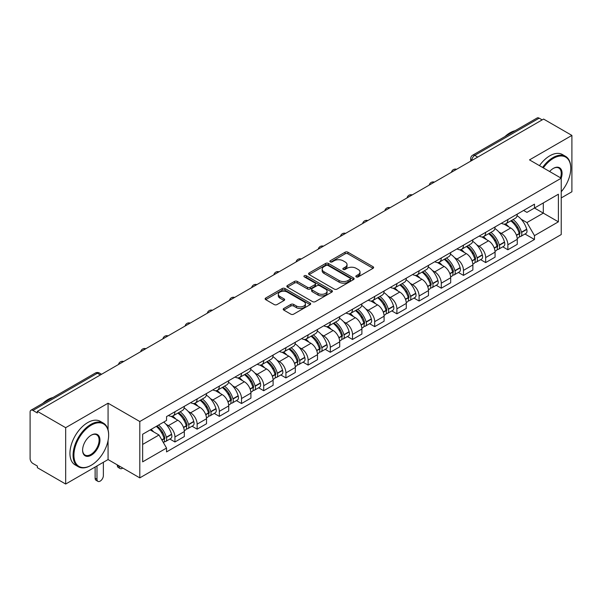 <?xml version="1.0" encoding="UTF-8"?>
<svg xmlns="http://www.w3.org/2000/svg" width="602" height="602" viewBox="0 0 602 602"><rect width="100%" height="100%" fill="white"/><g stroke="black" fill="none" stroke-linecap="round" stroke-linejoin="round"><path stroke-width="0.9" d="M356.241 276.89A1.385 0.798 0 0 0 358.198 276.89L373.037 268.326A1.972 1.144 0 0 0 373.616 267.514A1.972 1.144 0 0 0 373.037 266.709L347.903 252.2A1.972 1.144 0 0 0 345.104 252.2L330.265 260.764A1.385 0.798 0 0 0 329.866 261.328A1.385 0.798 0 0 0 330.265 261.893A1.385 0.798 0 0 0 332.221 261.893L334.14 260.786A6.321 3.65 0 0 1 343.08 260.786L345.179 261.99A6.321 3.65 0 0 1 347.03 264.571A6.321 3.65 0 0 1 345.179 267.153L343.253 268.266A1.385 0.798 0 0 0 342.854 268.831A1.385 0.798 0 0 0 343.253 269.395A1.385 0.798 0 0 0 345.209 269.395L347.128 268.281A6.321 3.65 0 0 1 356.068 268.281L358.167 269.493A6.321 3.65 0 0 1 360.019 272.074A6.321 3.65 0 0 1 358.167 274.655L356.241 275.761A1.385 0.798 0 0 0 355.842 276.326A1.385 0.798 0 0 0 356.241 276.89L356.241 275.761M283.798 308.48A1.972 1.144 0 0 0 283.218 309.285A1.972 1.144 0 0 0 283.798 310.09L290.849 314.161A1.972 1.144 0 0 0 293.641 314.161L310.12 304.65A1.972 1.144 0 0 0 310.7 303.844A1.972 1.144 0 0 0 310.12 303.032L284.987 288.524A1.972 1.144 0 0 0 282.195 288.524L265.715 298.035A1.972 1.144 0 0 0 265.136 298.84A1.972 1.144 0 0 0 265.715 299.645L274.234 304.567A1.972 1.144 0 0 0 277.025 304.567L284.076 300.496A1.972 1.144 0 0 0 284.656 299.691A1.972 1.144 0 0 0 284.076 298.885L279.855 296.44A5.283 3.048 0 0 1 278.305 294.288A5.283 3.048 0 0 1 281.563 291.466A5.283 3.048 0 0 1 287.327 292.128L303.875 301.685A5.283 3.048 0 0 1 305.417 303.844A5.283 3.048 0 0 1 302.159 306.659A5.283 3.048 0 0 1 296.402 305.997L293.641 304.409A1.972 1.144 0 0 0 290.849 304.409L283.798 308.48L283.798 310.09L290.849 306.049L290.849 304.409M139.799 421.52L108.067 403.205L65.671 427.683L37.354 411.339L543.583 119.068L571.9 135.412L529.504 159.891L561.23 178.215L139.799 421.52L139.799 477.875L561.23 234.562L561.23 178.215M334.283 289.088A1.972 1.144 0 0 0 337.075 289.088L353.555 279.569A1.972 1.144 0 0 0 354.134 278.764A1.972 1.144 0 0 0 353.555 277.958L328.421 263.443A1.972 1.144 0 0 0 325.622 263.443L309.142 272.962A1.972 1.144 0 0 0 308.57 273.767A1.972 1.144 0 0 0 309.142 274.572L334.283 289.088M304.883 277.191A1.385 0.798 0 0 1 306.283 277.387L306.283 275.739L331.837 290.495A1.972 1.144 0 0 1 332.417 291.3A1.972 1.144 0 0 1 331.837 292.113L315.358 301.625A1.972 1.144 0 0 1 312.566 301.625L287.425 287.109L287.425 285.498A1.972 1.144 0 0 0 286.853 286.304A1.972 1.144 0 0 0 287.425 287.109M287.425 285.498L294.483 281.427A1.972 1.144 0 0 1 297.275 281.427L307.471 287.312A1.972 1.144 0 0 0 310.263 287.312L314.944 284.611A1.972 1.144 0 0 0 315.516 283.805A1.972 1.144 0 0 0 314.944 283L304.326 276.867A1.385 0.798 0 0 1 303.92 276.303A1.385 0.798 0 0 1 304.778 275.565A1.385 0.798 0 0 1 306.283 275.739M65.671 427.683L65.671 484.038L37.354 467.686L37.354 466.046L32.944 463.502A4.026 2.325 -120 0 1 30.1 458.573L30.1 412.077A4.026 2.325 -120 0 1 30.935 410.233L95.387 373.022A4.026 2.325 60 0 1 97.396 373.225L32.944 410.436A4.026 2.325 -120 0 0 30.935 410.233M561.23 197.93L571.9 191.767L571.9 135.412M65.671 484.038L108.067 459.559L139.799 477.875M37.354 411.339L37.354 412.98L32.944 410.436M477.71 157.099L474.722 155.376A4.026 2.325 60 0 0 472.713 155.173L537.165 117.962A4.026 2.325 60 0 1 539.174 118.165L474.722 155.376A4.026 2.325 120 0 0 471.878 160.305L471.878 160.471M542.161 119.888L539.174 118.165M507.877 219.527A9.256 5.343 60 0 1 505.958 223.688L515.35 218.263A9.256 5.343 -120 0 0 517.261 214.109M498.96 232.048L501.331 233.41A9.256 5.343 60 0 1 507.877 244.751L517.261 239.325A9.256 5.343 -120 0 0 510.722 227.992L504.002 224.11M517.261 239.325L517.261 244.337L507.877 249.762L502.783 246.82M505.958 223.688A9.256 5.343 60 0 1 501.398 223.267M507.877 244.751L507.877 249.762M485.679 232.342A9.256 5.343 60 0 1 483.76 236.503L493.151 231.078A9.256 5.343 -120 0 0 495.07 226.924M480.584 259.635L485.679 262.577L495.07 257.152L495.07 252.14A9.256 5.343 -120 0 0 488.523 240.808L481.803 236.925M483.76 236.503A9.256 5.343 60 0 1 479.207 236.082M476.769 244.863L479.132 246.226A9.256 5.343 60 0 1 485.679 257.566L485.679 262.577M463.48 245.157A9.256 5.343 60 0 1 461.568 249.311L470.96 243.893A9.256 5.343 -120 0 0 472.871 239.739M458.393 272.45L463.48 275.392L472.871 269.967L472.871 264.955A9.256 5.343 -120 0 0 466.332 253.623L459.604 249.74M461.568 249.311A9.256 5.343 60 0 1 457.008 248.897M454.57 257.679L456.941 259.041A9.256 5.343 60 0 1 463.48 270.381L463.48 275.392M441.289 257.972A9.256 5.343 60 0 1 439.37 262.126L448.761 256.708A9.256 5.343 -120 0 0 450.68 252.554M436.194 285.265L441.289 288.2L450.68 282.782L450.68 277.77A9.256 5.343 -120 0 0 444.133 266.438L437.413 262.555M439.37 262.126A9.256 5.343 60 0 1 434.817 261.712M432.371 270.486L434.742 271.856A9.256 5.343 60 0 1 441.289 283.196L441.289 288.2M419.09 270.787A9.256 5.343 60 0 1 417.178 274.941L426.562 269.523A9.256 5.343 -120 0 0 428.481 265.369M414.003 298.08L419.09 301.015L428.481 295.597L428.481 290.585A9.256 5.343 -120 0 0 421.934 279.253L415.214 275.37M417.178 274.941A9.256 5.343 60 0 1 412.618 274.527M410.18 283.301L412.551 284.671A9.256 5.343 60 0 1 419.09 296.003L419.09 301.015M396.899 283.602A9.256 5.343 60 0 1 394.98 287.756L404.371 282.338A9.256 5.343 -120 0 0 406.29 278.184M391.804 310.895L396.899 313.83L406.29 308.412L406.29 303.4A9.256 5.343 -120 0 0 399.743 292.06L393.023 288.185M394.98 287.756A9.256 5.343 60 0 1 390.42 287.342M387.981 296.116L390.352 297.486A9.256 5.343 60 0 1 396.899 308.818L396.899 313.83M374.7 296.417A9.256 5.343 60 0 1 372.781 300.571L382.172 295.153A9.256 5.343 -120 0 0 384.091 290.999M369.605 323.71L374.7 326.645L384.091 321.227L384.091 316.216A9.256 5.343 -120 0 0 377.544 304.875L370.824 301M372.781 300.571A9.256 5.343 60 0 1 368.228 300.157M365.79 308.931L368.153 310.301A9.256 5.343 60 0 1 374.7 321.634L374.7 326.645M352.501 309.232A9.256 5.343 60 0 1 350.59 313.386L359.981 307.968A9.256 5.343 -120 0 0 361.892 303.807M347.414 336.518L352.509 339.46L361.892 334.042L361.892 329.031A9.256 5.343 -120 0 0 355.353 317.69L348.626 313.815M350.59 313.386A9.256 5.343 60 0 1 346.03 312.972M343.591 321.746L345.962 323.116A9.256 5.343 60 0 1 352.509 334.449L352.509 339.46M330.31 322.047A9.256 5.343 60 0 1 328.391 326.201L337.782 320.783A9.256 5.343 -120 0 0 339.701 316.622M325.215 349.333L330.31 352.275L339.701 346.857L339.701 341.846A9.256 5.343 -120 0 0 333.154 330.506L326.434 326.63M328.391 326.201A9.256 5.343 60 0 1 323.838 325.787M321.4 334.561L323.763 335.931A9.256 5.343 60 0 1 330.31 347.264L330.31 352.275M308.111 334.862A9.256 5.343 60 0 1 306.2 339.016L315.591 333.591A9.256 5.343 -120 0 0 317.502 329.437M303.024 362.148L308.111 365.09L317.502 359.672L317.502 354.661A9.256 5.343 -120 0 0 310.963 343.321L304.236 339.438M306.2 339.016A9.256 5.343 60 0 1 301.64 338.595M299.202 347.377L301.572 348.746A9.256 5.343 60 0 1 308.111 360.079L308.111 365.09M285.92 347.678A9.256 5.343 60 0 1 284.001 351.831L293.392 346.406A9.256 5.343 -120 0 0 295.311 342.252M280.825 374.963L285.92 377.905L295.311 372.48L295.311 367.476A9.256 5.343 -120 0 0 288.764 356.136L282.045 352.253M284.001 351.831A9.256 5.343 60 0 1 279.448 351.41M277.003 360.192L279.373 361.561A9.256 5.343 60 0 1 285.92 372.894L285.92 377.905M263.721 360.493A9.256 5.343 60 0 1 261.802 364.646L271.193 359.221A9.256 5.343 -120 0 0 273.112 355.067M258.627 387.778L263.721 390.721L273.112 385.295L273.112 380.283A9.256 5.343 -120 0 0 266.566 368.951L259.846 365.068M261.802 364.646A9.256 5.343 60 0 1 257.25 364.225M254.812 373.007L257.174 374.369A9.256 5.343 60 0 1 263.721 385.709L263.721 390.721M241.53 373.308A9.256 5.343 60 0 1 239.611 377.462L249.002 372.036A9.256 5.343 -120 0 0 250.914 367.882M236.435 400.593L241.53 403.536L250.921 398.11L250.921 393.098A9.256 5.343 -120 0 0 244.374 381.766L237.655 377.883M239.611 377.462A9.256 5.343 60 0 1 235.051 377.04M232.613 385.822L234.983 387.184A9.256 5.343 60 0 1 241.53 398.524L241.53 403.536M219.331 386.115A9.256 5.343 60 0 1 217.412 390.277L226.803 384.851A9.256 5.343 -120 0 0 228.722 380.697M214.237 413.408L219.331 416.351L228.722 410.925L228.722 405.914A9.256 5.343 -120 0 0 222.176 394.581L215.456 390.698M217.412 390.277A9.256 5.343 60 0 1 212.86 389.855M210.422 398.637L212.784 399.999A9.256 5.343 60 0 1 219.331 411.339L219.331 416.351M197.132 398.93A9.256 5.343 60 0 1 195.221 403.092L204.612 397.666A9.256 5.343 -120 0 0 206.524 393.512M192.046 426.224L197.132 429.166L206.524 423.74L206.524 418.729A9.256 5.343 -120 0 0 199.984 407.396L193.257 403.513M195.221 403.092A9.256 5.343 60 0 1 190.661 402.67M188.223 411.452L190.593 412.814A9.256 5.343 60 0 1 197.132 424.154L197.132 429.166M174.941 411.745A9.256 5.343 60 0 1 173.022 415.899L182.414 410.481A9.256 5.343 -120 0 0 184.332 406.327M169.847 439.039L174.941 441.981L184.332 436.555L184.332 431.544A9.256 5.343 -120 0 0 177.786 420.211L171.066 416.328M173.022 415.899A9.256 5.343 60 0 1 168.47 415.485M166.032 424.267L168.394 425.629A9.256 5.343 60 0 1 174.941 436.969L174.941 441.981M523.597 210.452L526.938 212.386L558.385 194.228L543.305 202.934L543.305 213.123L526.938 222.567L521.159 219.233M142.644 444.442L159.003 434.998L166.543 448.054L142.644 461.854L142.644 434.253L166.543 420.452L166.543 416.592L534.478 204.168L534.478 208.029L558.385 221.829L534.478 235.63L526.938 222.567M558.385 194.228L558.385 221.829M166.543 448.054L166.543 451.914L534.478 239.491L534.478 235.63M108.067 403.205L108.067 429.843M108.067 440.581L108.067 459.559M159.003 434.998L150.184 429.903M524.974 234.005L534.478 239.491M356.798 277.086L358.167 276.295A6.321 3.65 0 0 0 360.019 273.714L360.019 272.074M347.03 264.571L347.03 266.219A6.321 3.65 0 0 1 345.179 268.801L343.81 269.591M373.014 268.341L347.903 253.841A1.972 1.144 0 0 0 345.104 253.841L330.822 262.088M353.532 279.584L328.421 265.091A1.972 1.144 0 0 0 325.622 265.091L309.172 274.587M350.063 279.328A1.385 0.798 0 0 0 350.469 278.764A1.385 0.798 0 0 0 350.063 278.199L328 265.459A1.385 0.798 0 0 0 326.043 265.459L324.019 266.633A6.321 3.65 0 0 0 322.168 269.207A6.321 3.65 0 0 0 324.019 271.788L339.099 280.502A6.321 3.65 0 0 0 348.039 280.502L350.063 279.328L350.063 280.976A1.385 0.798 0 0 0 350.469 280.412L350.469 278.764M322.168 269.207L322.168 270.855A6.321 3.65 0 0 0 324.019 273.436L324.019 271.788M350.063 280.976L348.039 282.142A6.321 3.65 0 0 1 339.099 282.142L324.019 273.436M287.455 287.124L294.483 283.068L294.483 281.427M315.516 283.805L315.516 285.446A1.972 1.144 0 0 1 314.944 286.251L310.263 288.952A1.972 1.144 0 0 1 307.471 288.952L297.275 283.068A1.972 1.144 0 0 0 294.483 283.068M306.283 277.387L331.815 292.128M318.052 293.422A5.283 3.048 0 0 0 323.808 294.085A5.283 3.048 0 0 0 327.067 291.263A5.283 3.048 0 0 0 325.516 289.103L319.692 285.739A1.972 1.144 0 0 0 316.893 285.739L312.22 288.441A1.972 1.144 0 0 0 311.64 289.246A1.972 1.144 0 0 0 312.22 290.051L318.052 293.422L318.052 295.063A5.283 3.048 0 0 0 323.808 295.725A5.283 3.048 0 0 0 327.067 292.903L327.067 291.263M311.64 289.246L311.64 290.886A1.972 1.144 0 0 0 312.22 291.699L312.22 290.051M318.052 295.063L312.22 291.699M305.417 303.844L305.417 305.485A5.283 3.048 0 0 1 302.159 308.299A5.283 3.048 0 0 1 296.402 307.645L293.641 306.049A1.972 1.144 0 0 0 290.849 306.049M278.305 294.288L278.305 295.928A5.283 3.048 0 0 0 279.855 298.088L279.855 296.44M284.076 298.885L284.076 300.496L279.855 298.088M310.12 303.032L310.12 304.65L284.987 290.164A1.972 1.144 0 0 0 282.195 290.164L265.738 299.661M511.369 220.565A12.68 7.322 60 0 1 511.429 220.595A12.68 7.322 60 0 1 519.774 231.973L519.85 232.237A2.468 1.422 60 0 1 519.458 234.17A2.468 1.422 60 0 1 519.406 234.201M510.812 220.881A15.291 8.827 60 0 1 519.217 233.501L519.293 233.764A5.079 2.935 60 0 1 518.488 237.752L517.223 238.482M519.36 236.631A5.079 2.935 -120 0 0 520.768 236.435A5.079 2.935 -120 0 0 521.565 232.447L521.49 232.184A15.291 8.827 -120 0 0 513.092 219.564M517.073 215.734A15.291 8.827 60 0 1 526.69 229.189L526.758 229.452A5.079 2.935 60 0 1 525.96 233.441L520.768 236.435M505.597 223.861A15.291 8.827 60 0 1 508.788 226.879M516.223 226.901L518.179 228.023M489.17 233.373A12.68 7.322 60 0 1 489.238 233.41A12.68 7.322 60 0 1 497.576 244.788L497.651 245.052A2.468 1.422 60 0 1 497.26 246.986A2.468 1.422 60 0 1 497.207 247.016M488.621 233.696A15.291 8.827 60 0 1 497.019 246.316L497.094 246.579A5.079 2.935 60 0 1 496.296 250.567L495.032 251.297M497.162 249.439A5.079 2.935 -120 0 0 498.569 249.251A5.079 2.935 -120 0 0 499.374 245.262L499.299 244.999A15.291 8.827 -120 0 0 490.893 232.38M494.874 228.549A15.291 8.827 60 0 1 504.491 242.004L504.566 242.267A5.079 2.935 60 0 1 503.761 246.256L498.569 249.251M483.398 236.676A15.291 8.827 60 0 1 486.597 239.694M494.031 239.716L495.98 240.838M466.979 246.188A12.68 7.322 60 0 1 467.039 246.226A12.68 7.322 60 0 1 475.384 257.603L475.452 257.867A2.468 1.422 60 0 1 475.068 259.801A2.468 1.422 60 0 1 475.008 259.831M466.422 246.511A15.291 8.827 60 0 1 474.827 259.131L474.903 259.394A5.079 2.935 60 0 1 474.098 263.383L472.833 264.112M474.97 262.254A5.079 2.935 -120 0 0 476.378 262.066A5.079 2.935 -120 0 0 477.175 258.077L477.1 257.814A15.291 8.827 -120 0 0 468.695 245.195M472.683 241.364A15.291 8.827 60 0 1 482.292 254.819L482.368 255.075A5.079 2.935 60 0 1 481.57 259.071L476.378 262.066M461.207 249.491A15.291 8.827 60 0 1 464.398 252.509M471.833 252.531L473.782 253.653M444.78 259.003A12.68 7.322 60 0 1 444.848 259.041A12.68 7.322 60 0 1 453.186 270.418L453.261 270.682A2.468 1.422 60 0 1 452.87 272.616A2.468 1.422 60 0 1 452.817 272.646M444.223 259.327A15.291 8.827 60 0 1 452.629 271.946L452.704 272.209A5.079 2.935 60 0 1 451.899 276.198L450.642 276.928M452.772 275.069A5.079 2.935 -120 0 0 454.179 274.881A5.079 2.935 -120 0 0 454.984 270.892L454.909 270.629A15.291 8.827 -120 0 0 446.503 258.01M450.484 254.179A15.291 8.827 60 0 1 460.101 267.627L460.176 267.89A5.079 2.935 60 0 1 459.371 271.886L454.179 274.881M439.008 262.306A15.291 8.827 60 0 1 442.207 265.324M449.641 265.339L451.59 266.468M422.581 271.818A12.68 7.322 60 0 1 422.649 271.856A12.68 7.322 60 0 1 430.987 283.233L431.062 283.497A2.468 1.422 60 0 1 430.678 285.431A2.468 1.422 60 0 1 430.618 285.461M422.032 272.142A15.291 8.827 60 0 1 430.438 284.761L430.513 285.017A5.079 2.935 60 0 1 429.708 289.013L428.443 289.735M430.573 287.884A5.079 2.935 -120 0 0 431.98 287.696A5.079 2.935 -120 0 0 432.785 283.708L432.71 283.444A15.291 8.827 -120 0 0 424.305 270.825M428.293 266.995A15.291 8.827 60 0 1 437.902 280.442L437.978 280.705A5.079 2.935 60 0 1 437.18 284.693L431.98 287.696M416.817 275.122A15.291 8.827 60 0 1 420.008 278.139M427.443 278.154L429.392 279.283M400.39 284.633A12.68 7.322 60 0 1 400.45 284.671A12.68 7.322 60 0 1 408.796 296.049L408.871 296.312A2.468 1.422 60 0 1 408.48 298.246A2.468 1.422 60 0 1 408.427 298.276M399.833 284.957A15.291 8.827 60 0 1 408.239 297.569L408.314 297.832A5.079 2.935 60 0 1 407.509 301.82L406.245 302.55M408.382 300.699A5.079 2.935 -120 0 0 409.789 300.511A5.079 2.935 -120 0 0 410.587 296.523L410.519 296.259A15.291 8.827 -120 0 0 402.113 283.64M406.094 279.81A15.291 8.827 60 0 1 415.711 293.257L415.786 293.52A5.079 2.935 60 0 1 414.981 297.508L409.789 300.511M394.619 287.937A15.291 8.827 60 0 1 397.809 290.947M405.251 290.969L407.2 292.098M561.23 191.752A24.547 14.17 120 0 0 570.764 168.357A24.547 14.17 120 0 0 553.404 158.334A24.547 14.17 120 0 0 543.328 167.875M542.59 167.454A25.149 14.523 -60 0 1 552.975 157.596A25.149 14.523 -60 0 1 565.549 156.347A25.149 14.523 -60 0 1 570.764 167.86A25.149 14.523 -60 0 1 570.764 168.108M549.641 171.517A12.273 7.089 -60 0 1 553.404 168.357L553.404 168.357A12.273 7.089 -60 0 1 561.222 178.207M560.477 177.778A11.671 6.735 120 0 0 558.814 168.026A11.671 6.735 120 0 0 553.185 168.485M504.927 136.579A25.149 14.523 -60 0 1 510.007 132.786A25.149 14.523 -60 0 1 515.094 130.709M539.46 165.648A25.149 14.523 -60 0 1 549.844 155.783A25.149 14.523 -60 0 1 562.426 154.541L565.549 156.347M90.857 465.474L91.278 465.226A24.547 14.17 120 0 0 108.638 435.156A24.547 14.17 120 0 0 91.278 425.14A24.547 14.17 120 0 0 73.926 455.202A24.547 14.17 120 0 0 91.278 465.226L90.857 465.474A25.149 14.523 -60 0 1 78.275 466.716A25.149 14.523 -60 0 1 74.422 446.564A25.149 14.523 -60 0 1 90.857 424.395A25.149 14.523 -60 0 1 103.431 423.153A25.149 14.523 -60 0 1 108.638 434.667A25.149 14.523 -60 0 1 108.638 434.915M91.278 435.156L91.278 435.156A12.273 7.089 -60 0 1 99.962 440.167A12.273 7.089 -60 0 1 91.278 455.202A12.273 7.089 -60 0 1 82.602 450.191A12.273 7.089 -60 0 1 91.278 435.156L91.278 435.156M82.602 449.942A11.671 6.735 120 0 0 85.017 455.044A11.671 6.735 120 0 0 90.857 454.465A11.671 6.735 120 0 0 98.48 444.178A11.671 6.735 120 0 0 96.689 434.825A11.671 6.735 120 0 0 91.068 435.284M42.802 403.385A25.149 14.523 -60 0 1 47.882 399.593A25.149 14.523 -60 0 1 52.968 397.516M78.275 466.716L75.145 464.91A25.149 14.523 -60 0 1 71.292 444.758A25.149 14.523 -60 0 1 87.726 422.589A25.149 14.523 -60 0 1 100.301 421.347L103.431 423.153M378.191 297.448A12.68 7.322 60 0 1 378.259 297.486A12.68 7.322 60 0 1 386.597 308.864L386.672 309.127A2.468 1.422 60 0 1 386.281 311.061A2.468 1.422 60 0 1 386.228 311.091M377.642 297.772A15.291 8.827 60 0 1 386.04 310.384L386.115 310.647A5.079 2.935 60 0 1 385.318 314.635L384.053 315.365M386.183 313.514A5.079 2.935 -120 0 0 387.59 313.326A5.079 2.935 -120 0 0 388.395 309.338L388.32 309.074A15.291 8.827 -120 0 0 379.915 296.455M383.895 292.617A15.291 8.827 60 0 1 393.512 306.072L393.588 306.335A5.079 2.935 60 0 1 392.782 310.323L387.59 313.326M372.427 300.752A15.291 8.827 60 0 1 375.618 303.762M383.053 303.784L385.002 304.913M356 310.263A12.68 7.322 60 0 1 356.06 310.301A12.68 7.322 60 0 1 364.406 321.679L364.481 321.935A2.468 1.422 60 0 1 364.09 323.876A2.468 1.422 60 0 1 364.029 323.906M355.443 310.587A15.291 8.827 60 0 1 363.849 323.199L363.924 323.462A5.079 2.935 60 0 1 363.119 327.45L361.855 328.18M363.992 326.329A5.079 2.935 -120 0 0 365.399 326.141A5.079 2.935 -120 0 0 366.197 322.153L366.121 321.889A15.291 8.827 -120 0 0 357.723 309.27M361.704 305.432A15.291 8.827 60 0 1 371.314 318.887L371.389 319.15A5.079 2.935 60 0 1 370.591 323.139L365.399 326.141M350.229 313.567A15.291 8.827 60 0 1 353.419 316.577M360.854 316.599L362.803 317.728M333.801 323.078A12.68 7.322 60 0 1 333.869 323.116A12.68 7.322 60 0 1 342.207 334.486L342.282 334.75A2.468 1.422 60 0 1 341.891 336.691A2.468 1.422 60 0 1 341.838 336.714M333.245 323.394A15.291 8.827 60 0 1 341.65 336.014L341.725 336.277A5.079 2.935 60 0 1 340.928 340.265L339.663 340.995M341.793 339.144A5.079 2.935 -120 0 0 343.2 338.956A5.079 2.935 -120 0 0 344.005 334.96L343.93 334.704A15.291 8.827 -120 0 0 335.525 322.085M339.505 318.247A15.291 8.827 60 0 1 349.122 331.702L349.198 331.965A5.079 2.935 60 0 1 348.392 335.954L343.2 338.956M328.03 326.382A15.291 8.827 60 0 1 331.228 329.392M338.663 329.414L340.612 330.543M311.61 335.893A12.68 7.322 60 0 1 311.67 335.931A12.68 7.322 60 0 1 320.008 347.301L320.083 347.565A2.468 1.422 60 0 1 319.7 349.499A2.468 1.422 60 0 1 319.639 349.529M311.053 336.209A15.291 8.827 60 0 1 319.459 348.829L319.534 349.092A5.079 2.935 60 0 1 318.729 353.081L317.465 353.81M319.594 351.959A5.079 2.935 -120 0 0 321.001 351.771A5.079 2.935 -120 0 0 321.807 347.775L321.731 347.512A15.291 8.827 -120 0 0 313.326 334.9M317.314 331.062A15.291 8.827 60 0 1 326.924 344.517L326.999 344.78A5.079 2.935 60 0 1 326.201 348.769L321.001 351.771M305.839 339.197A15.291 8.827 60 0 1 309.029 342.207M316.464 342.229L318.413 343.358M289.411 348.708A12.68 7.322 60 0 1 289.472 348.746A12.68 7.322 60 0 1 297.817 360.116L297.892 360.38A2.468 1.422 60 0 1 297.501 362.314A2.468 1.422 60 0 1 297.448 362.344M288.855 349.025A15.291 8.827 60 0 1 297.26 361.644L297.335 361.907A5.079 2.935 60 0 1 296.53 365.896L295.273 366.626M297.403 364.774A5.079 2.935 -120 0 0 298.81 364.579A5.079 2.935 -120 0 0 299.615 360.59L299.54 360.327A15.291 8.827 -120 0 0 291.135 347.715M295.115 343.877A15.291 8.827 60 0 1 304.732 357.332L304.808 357.596A5.079 2.935 60 0 1 304.002 361.584L298.81 364.579M283.64 352.004A15.291 8.827 60 0 1 286.838 355.022M294.273 355.045L296.222 356.166M267.213 361.524A12.68 7.322 60 0 1 267.28 361.561A12.68 7.322 60 0 1 275.618 372.931L275.693 373.195A2.468 1.422 60 0 1 275.31 375.129A2.468 1.422 60 0 1 275.249 375.159M266.663 361.84A15.291 8.827 60 0 1 275.069 374.459L275.137 374.722A5.079 2.935 60 0 1 274.339 378.711L273.075 379.441M275.204 377.589A5.079 2.935 -120 0 0 276.611 377.394A5.079 2.935 -120 0 0 277.417 373.406L277.341 373.142A15.291 8.827 -120 0 0 268.936 360.53M272.924 356.693A15.291 8.827 60 0 1 282.534 370.147L282.609 370.411A5.079 2.935 60 0 1 281.804 374.399L276.611 377.394M261.449 364.82A15.291 8.827 60 0 1 264.639 367.837M272.074 367.86L274.023 368.981M245.022 374.339A12.68 7.322 60 0 1 245.082 374.369A12.68 7.322 60 0 1 253.427 385.747L253.502 386.01A2.468 1.422 60 0 1 253.111 387.944A2.468 1.422 60 0 1 253.058 387.974M244.465 374.655A15.291 8.827 60 0 1 252.87 387.274L252.945 387.537A5.079 2.935 60 0 1 252.14 391.526L250.876 392.256M253.013 390.405A5.079 2.935 -120 0 0 254.42 390.209A5.079 2.935 -120 0 0 255.218 386.221L255.143 385.957A15.291 8.827 -120 0 0 246.745 373.345M250.725 369.508A15.291 8.827 60 0 1 260.342 382.962L260.418 383.226A5.079 2.935 60 0 1 259.612 387.214L254.42 390.209M239.25 377.635A15.291 8.827 60 0 1 242.44 380.652M249.875 380.675L251.832 381.796M222.823 387.154A12.68 7.322 60 0 1 222.89 387.184A12.68 7.322 60 0 1 231.228 398.562L231.303 398.825A2.468 1.422 60 0 1 230.912 400.759A2.468 1.422 60 0 1 230.859 400.789M222.273 387.47A15.291 8.827 60 0 1 230.671 400.089L230.747 400.353A5.079 2.935 60 0 1 229.949 404.341L228.685 405.071M230.814 403.22A5.079 2.935 -120 0 0 232.221 403.024A5.079 2.935 -120 0 0 233.027 399.036L232.951 398.772A15.291 8.827 -120 0 0 224.546 386.153M228.527 382.323A15.291 8.827 60 0 1 238.144 395.777L238.219 396.041A5.079 2.935 60 0 1 237.414 400.029L232.221 403.024M217.051 390.45A15.291 8.827 60 0 1 220.249 393.467M227.684 393.49L229.633 394.611M200.632 399.961A12.68 7.322 60 0 1 200.692 399.999A12.68 7.322 60 0 1 209.037 411.377L209.112 411.64A2.468 1.422 60 0 1 208.721 413.574A2.468 1.422 60 0 1 208.661 413.604M200.075 400.285A15.291 8.827 60 0 1 208.48 412.904L208.555 413.168A5.079 2.935 60 0 1 207.75 417.156L206.486 417.886M208.623 416.027A5.079 2.935 -120 0 0 210.03 415.839A5.079 2.935 -120 0 0 210.828 411.851L210.753 411.587A15.291 8.827 -120 0 0 202.355 398.968M206.335 395.138A15.291 8.827 60 0 1 215.945 408.592L216.02 408.856A5.079 2.935 60 0 1 215.223 412.844L210.03 415.839M194.86 403.265A15.291 8.827 60 0 1 198.05 406.282M205.485 406.305L207.434 407.426M178.433 412.776A12.68 7.322 60 0 1 178.501 412.814A12.68 7.322 60 0 1 186.838 424.192L186.913 424.455A2.468 1.422 60 0 1 186.522 426.389A2.468 1.422 60 0 1 186.469 426.419M119.166 465.963L119.166 466.46A4.53 2.611 120 0 0 120.107 468.529A4.53 2.611 120 0 0 122.77 468.047M120.107 468.529L118.255 467.461A4.53 2.611 -60 0 1 117.315 465.391L117.315 464.894M177.876 413.1A15.291 8.827 60 0 1 186.281 425.719L186.357 425.983A5.079 2.935 60 0 1 185.551 429.971L184.295 430.701M186.424 428.842A5.079 2.935 -120 0 0 187.832 428.654A5.079 2.935 -120 0 0 188.637 424.666L188.561 424.402A15.291 8.827 -120 0 0 180.156 411.783M184.137 407.953A15.291 8.827 60 0 1 193.754 421.408L193.829 421.663A5.079 2.935 60 0 1 193.024 425.659L187.832 428.654M172.661 416.08A15.291 8.827 60 0 1 175.859 419.097M183.294 419.12L185.243 420.241M156.919 426.013A12.68 7.322 60 0 1 164.639 437.007L164.715 437.27A2.468 1.422 60 0 1 164.331 439.204A2.468 1.422 60 0 1 164.271 439.234M96.975 465.963L96.975 479.275A4.53 2.611 120 0 0 97.908 481.344A4.53 2.611 120 0 0 101.399 480.133A4.53 2.611 120 0 0 103.371 475.572L103.371 462.268M97.908 481.344L96.057 480.276A4.53 2.611 -60 0 1 95.124 478.206L95.124 467.032M156.279 426.382A15.291 8.827 60 0 1 164.09 438.534L164.165 438.798A5.079 2.935 60 0 1 163.466 442.718M164.226 441.657A5.079 2.935 -120 0 0 165.633 441.469A5.079 2.935 -120 0 0 166.438 437.481L166.363 437.218A15.291 8.827 -120 0 0 158.552 425.072M163.744 422.07A15.291 8.827 60 0 1 171.555 434.223L171.63 434.478A5.079 2.935 60 0 1 170.833 438.474L165.633 441.469M151.087 429.384A15.291 8.827 60 0 1 153.66 431.912M161.095 431.927L163.044 433.056M472.021 160.388L471.878 160.305A4.026 2.325 0 0 1 470.696 158.665L470.696 161.148M197.132 424.154L206.524 418.729M219.331 411.339L228.722 405.914M241.53 398.524L250.921 393.098M263.721 385.709L273.112 380.283M285.92 372.894L295.311 367.476M308.111 360.079L317.502 354.661M330.31 347.264L339.701 341.846M352.509 334.449L361.892 329.031M374.7 321.634L384.091 316.216M396.899 308.818L406.29 303.4M419.09 296.003L428.481 290.585M441.289 283.196L450.68 277.77M463.48 270.381L472.871 264.955M485.679 257.566L495.07 252.14M174.941 436.969L184.332 431.544M168.394 425.629L177.786 420.211M190.593 412.814L199.984 407.396M212.784 399.999L222.176 394.581M234.983 387.184L244.374 381.766M257.174 374.369L266.566 368.951M279.373 361.561L288.764 356.136M301.572 348.746L310.963 343.321M323.763 335.931L333.154 330.506M345.962 323.116L355.353 317.69M368.153 310.301L377.544 304.875M390.352 297.486L399.743 292.06M412.551 284.671L421.934 279.253M434.742 271.856L444.133 266.438M456.941 259.041L466.332 253.623M479.132 246.226L488.523 240.808M501.331 233.41L510.722 227.992M456.263 169.486A4.026 2.325 120 0 0 454.487 170.509M434.065 182.301A4.026 2.325 120 0 0 432.289 183.324M411.873 195.116A4.026 2.325 120 0 0 410.09 196.139M389.675 207.931A4.026 2.325 120 0 0 387.899 208.954M367.476 220.738A4.026 2.325 120 0 0 365.7 221.769M345.285 233.553A4.026 2.325 120 0 0 343.509 234.584M323.086 246.368A4.026 2.325 120 0 0 321.31 247.399M300.895 259.184A4.026 2.325 120 0 0 299.119 260.214M278.696 271.999A4.026 2.325 120 0 0 276.92 273.03M256.505 284.814A4.026 2.325 120 0 0 254.721 285.837M234.306 297.629A4.026 2.325 120 0 0 232.53 298.652M212.107 310.444A4.026 2.325 120 0 0 210.331 311.467M189.916 323.259A4.026 2.325 120 0 0 188.14 324.282M167.717 336.074A4.026 2.325 120 0 0 165.941 337.097M145.526 348.889A4.026 2.325 120 0 0 143.75 349.912M123.327 361.704A4.026 2.325 120 0 0 121.551 362.728M100.383 374.948L97.396 373.225A4.026 2.325 120 0 1 99.413 373.022A4.026 4.026 0 0 0 95.387 373.022M358.167 276.295L358.167 274.655M343.253 269.395L343.253 268.266M345.179 268.801L345.179 267.153M330.265 261.893L330.265 260.764M345.104 253.841L345.104 252.2M347.903 253.841L347.903 252.2M373.037 268.326L373.037 266.709M309.142 274.572L309.142 272.962M325.622 265.091L325.622 263.443M328.421 265.091L328.421 263.443M353.555 279.569L353.555 277.958M339.099 282.142L339.099 280.502M348.039 282.142L348.039 280.502M297.275 283.068L297.275 281.427M307.471 288.952L307.471 287.312M310.263 288.952L310.263 287.312M314.944 286.251L314.944 284.611M331.837 292.113L331.837 290.495M293.641 306.049L293.641 304.409M296.402 307.645L296.402 305.997M265.715 299.645L265.715 298.035M282.195 290.164L282.195 288.524M284.987 290.164L284.987 288.524M516.508 235.367L519.293 233.764M521.565 232.447L526.758 229.452M521.49 232.184L526.69 229.189M519.21 233.478L519.97 233.042M516.418 235.119L519.217 233.501M494.317 248.182L497.094 246.579M499.374 245.262L504.566 242.267M499.299 244.999L504.491 242.004M497.019 246.293L497.771 245.857M494.219 247.934L497.019 246.316M472.118 260.997L474.903 259.394M477.175 258.077L482.368 255.075M477.1 257.814L482.292 254.819M472.028 260.749L475.58 258.672M449.92 273.812L452.704 272.209M454.984 270.892L460.176 267.89M454.909 270.629L460.101 267.627M452.621 271.923L453.381 271.487M449.829 273.556L452.629 271.946M427.729 286.627L430.513 285.017M432.785 283.708L437.978 280.705M432.71 283.444L437.902 280.442M427.631 286.371L431.182 284.302M405.53 299.442L408.314 297.832M410.587 296.523L415.786 293.52M410.519 296.259L415.711 293.257M408.231 297.554L408.991 297.117M405.439 299.186L408.239 297.569M383.339 312.257L386.115 310.647M388.395 309.338L393.588 306.335M388.32 309.074L393.512 306.072M383.241 312.002L386.793 309.932M361.14 325.072L363.924 323.462M366.197 322.153L371.389 319.15M366.121 321.889L371.314 318.887M361.049 324.817L364.601 322.747M338.949 337.888L341.725 336.277M344.005 334.96L349.198 331.965M343.93 334.704L349.122 331.702M341.65 335.999L342.403 335.562M338.851 337.632L341.65 336.014M316.75 350.695L319.534 349.092M321.807 347.775L326.999 344.78M321.731 347.512L326.924 344.517M319.451 348.814L320.211 348.377M316.66 350.447L319.459 348.829M294.551 363.51L297.335 361.907M299.615 360.59L304.808 357.596M299.54 360.327L304.732 357.332M297.253 361.629L298.013 361.185M294.461 363.262L297.26 361.644M272.36 376.325L275.137 374.722M277.417 373.406L282.609 370.411M277.341 373.142L282.534 370.147M272.262 376.077L275.814 374M250.161 389.14L252.945 387.537M255.218 386.221L260.418 383.226M255.143 385.957L260.342 382.962M252.863 387.252L253.623 386.815M250.071 388.892L252.87 387.274M227.97 401.955L230.747 400.353M233.027 399.036L238.219 396.041M232.951 398.772L238.144 395.777M230.671 400.067L231.424 399.63M227.872 401.707L230.671 400.089M205.771 414.77L208.555 413.168M210.828 411.851L216.02 408.856M210.753 411.587L215.945 408.592M205.681 414.522L209.233 412.445M117.315 465.391L119.166 466.46M183.572 427.586L186.357 425.983M188.637 424.666L193.829 421.663M188.561 424.402L193.754 421.408M186.274 425.697L187.034 425.26M183.482 427.337L186.281 425.719M95.124 478.206L96.975 479.275M161.938 440.077L164.165 438.798M166.438 437.481L171.63 434.478M166.363 437.218L171.555 434.223M161.81 439.851L164.835 438.075M456.602 169.29A4.026 4.026 0 0 0 451.44 172.27M434.411 182.105A4.026 4.026 0 0 0 429.241 185.085M412.212 194.913A4.026 4.026 0 0 0 407.05 197.9M390.013 207.728A4.026 4.026 0 0 0 384.851 210.715M367.822 220.543A4.026 4.026 0 0 0 362.66 223.523M345.623 233.358A4.026 4.026 0 0 0 340.461 236.338M323.432 246.173A4.026 4.026 0 0 0 318.27 249.153M301.233 258.988A4.026 4.026 0 0 0 296.071 261.968M279.042 271.803A4.026 4.026 0 0 0 273.872 274.783M256.843 284.618A4.026 4.026 0 0 0 251.681 287.598M234.645 297.433A4.026 4.026 0 0 0 229.482 300.413M212.453 310.248A4.026 4.026 0 0 0 207.291 313.228M190.255 323.063A4.026 4.026 0 0 0 185.092 326.043M168.063 335.878A4.026 4.026 0 0 0 162.894 338.858M145.865 348.693A4.026 4.026 0 0 0 140.702 351.673M123.666 361.501A4.026 4.026 0 0 0 118.504 364.488M101.565 374.263L99.413 373.022M472.713 155.173A4.026 4.026 0 0 0 470.696 158.665M570.764 168.357L570.764 167.86M108.638 435.156L108.638 434.667"/></g></svg>
